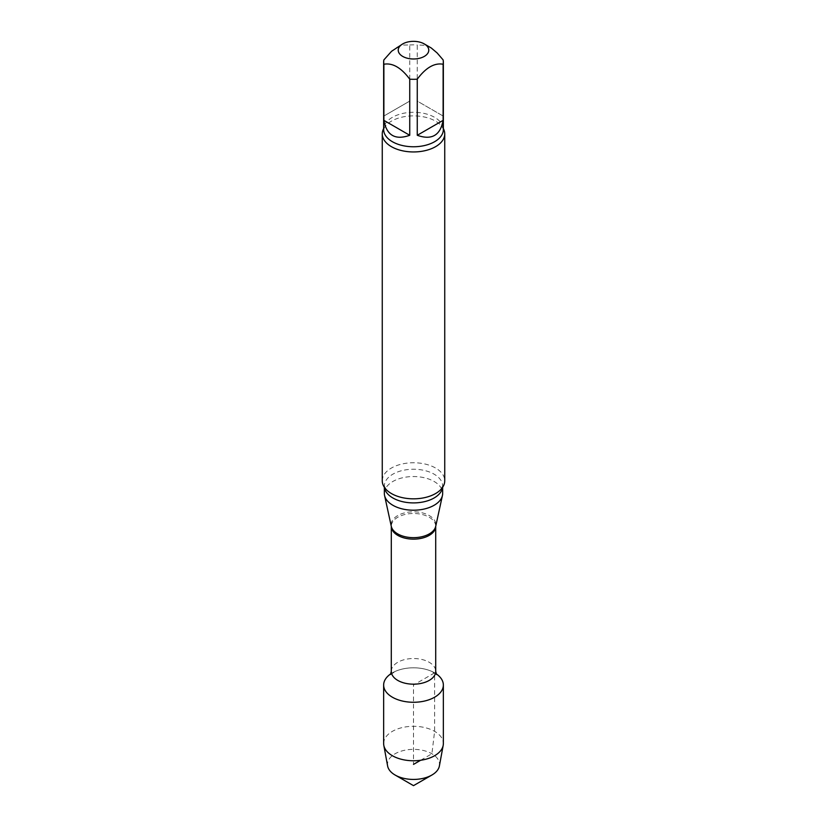 <?xml version="1.0" encoding="UTF-8"?>
<svg xmlns="http://www.w3.org/2000/svg" width="827" height="827" viewBox="0 0 827 827"><rect width="100%" height="100%" fill="white"/><g stroke="black" fill="none" stroke-linecap="round" stroke-linejoin="round"><path stroke-width="0.62" stroke-dasharray="4.13 3.1" d="M396.805 47.335L402.79 45.082L409.737 44.978L409.737 101.09L383.883 116.018L383.883 59.895M409.737 101.09L383.883 116.018M443.117 59.895L443.117 116.018L417.263 101.09L417.263 44.978L425.316 45.33L430.195 47.335M443.117 116.018L417.263 101.09M390.84 673.819A29.855 17.233 180 0 1 396.123 671.028A29.855 17.233 180 0 1 430.877 671.028A29.855 17.233 180 0 1 434.609 672.847A29.855 17.233 180 0 1 436.16 673.819A29.855 17.233 180 0 0 391.553 673.354M384.338 493.378A29.162 16.829 180 0 1 402.346 477.82A29.162 16.829 180 0 1 434.113 481.469A29.162 16.829 180 0 1 442.662 493.378M382.26 480.787A31.24 18.039 180 0 1 401.55 464.123A31.24 18.039 180 0 1 435.591 468.041A31.24 18.039 180 0 1 444.74 480.787M383.645 128.599A31.24 18.039 180 0 1 384.751 126.862A31.24 18.039 180 0 1 435.591 121.166A31.24 18.039 180 0 1 442.249 126.862A31.24 18.039 180 0 1 443.355 128.599M409.737 44.978A29.855 17.233 180 0 1 417.263 44.978M387.615 765.978A26.03 15.031 180 0 1 395.089 753.769A26.03 15.031 180 0 1 424.727 750.833A26.03 15.031 180 0 1 439.385 765.978M383.645 743.535A29.855 17.233 180 0 1 413.5 726.302A29.855 17.233 180 0 1 443.355 743.535M420.654 760.261L431.911 753.769L434.609 731.347L434.609 672.847L413.5 685.035L413.5 764.396M391.285 671.348A22.215 12.829 180 0 1 405.003 659.501A22.215 12.829 180 0 1 429.213 662.282A22.215 12.829 180 0 1 435.715 671.348M429.213 517.247A22.215 12.829 180 0 1 435.715 526.313A22.215 12.829 180 0 1 435.715 526.323L435.715 526.313A22.381 12.922 180 0 0 429.327 515.603A22.381 12.922 180 0 0 403.659 513.133A22.381 12.922 180 0 0 391.295 526.354A22.215 12.829 180 0 1 391.285 526.313A22.215 12.829 180 0 1 405.003 514.466A22.215 12.829 180 0 1 429.213 517.247M384.431 487.403A29.162 16.829 180 0 1 384.338 486.08A29.162 16.829 180 0 1 402.346 470.522A29.162 16.829 180 0 1 434.113 474.171A29.162 16.829 180 0 1 442.662 486.08A29.162 16.829 180 0 1 442.569 487.403M384.751 126.862L383.645 129.529A29.855 17.233 180 0 1 402.077 113.599A29.855 17.233 180 0 1 434.609 117.341A29.855 17.233 180 0 1 443.355 129.529L442.249 126.862M436.501 674.481L430.877 671.028M390.499 674.481L396.123 671.028M386.581 489.946L384.338 486.08L384.338 487.268M440.419 489.946L442.662 486.08L442.662 487.268"/><path stroke-width="1.24" d="M417.263 135.287L443.117 120.36L443.117 64.248C434.506 62.656 425.884 67.628 417.263 79.165L417.263 135.287C431.715 140.414 440.336 135.442 443.117 120.36M383.883 120.36L409.737 135.287L409.737 79.165C401.147 67.649 392.525 62.676 383.883 64.248L383.883 120.36C386.664 135.442 395.285 140.414 409.737 135.287M424.303 43.934A15.268 8.818 180 0 1 428.655 51.284A15.268 8.818 180 0 1 418.441 58.51A15.268 8.818 180 0 1 402.697 56.401A15.268 8.818 180 0 1 402.697 43.934A15.268 8.818 180 0 1 424.303 43.934L431.291 48.007L437.142 52.959L443.117 59.895A29.855 17.233 180 0 1 443.355 62.077A29.855 17.233 180 0 1 443.117 64.248M383.883 64.248A29.855 17.233 180 0 1 383.645 62.077A29.855 17.233 180 0 1 383.883 59.895L391.574 51.274L402.697 43.934M391.553 673.354A29.855 17.233 180 0 0 383.645 685.035A29.855 17.233 180 0 0 402.077 700.955A29.855 17.233 180 0 0 434.609 697.223A29.855 17.233 180 0 0 443.355 685.035A29.855 17.233 180 0 0 436.16 673.819A29.855 17.233 180 0 1 434.609 697.223A29.855 17.233 180 0 1 393.218 697.678A29.855 17.233 180 0 1 390.84 673.819M442.662 487.268L442.662 493.378A29.162 16.829 180 0 1 442.435 495.476A29.162 16.829 180 0 1 413.5 510.207A29.162 16.829 180 0 1 384.565 495.476A29.162 16.829 180 0 1 384.338 493.378L384.338 487.268M443.355 128.599A31.24 18.039 180 0 1 444.74 133.912L444.74 480.787A31.24 18.039 180 0 1 440.419 489.946A31.24 18.039 180 0 1 435.591 493.543A31.24 18.039 180 0 1 386.581 489.946A31.24 18.039 180 0 1 382.26 480.787L382.26 133.912A31.24 18.039 180 0 1 383.645 128.599M444.74 133.912A31.24 18.039 180 0 1 435.591 146.668A31.24 18.039 180 0 1 401.55 150.576A31.24 18.039 180 0 1 382.26 133.912M417.263 79.165A29.855 17.233 180 0 1 409.737 79.165M443.355 685.035L443.355 743.535A29.855 17.233 180 0 1 443.189 745.354L439.385 765.978A26.03 15.031 180 0 1 431.911 775.023A26.03 15.031 180 0 1 395.089 775.023A26.03 15.031 180 0 1 387.615 765.978L383.811 745.354A29.855 17.233 180 0 1 383.645 743.535L383.645 685.035M431.911 775.023L413.5 785.65L395.089 775.023M443.189 745.354A29.855 17.233 180 0 1 434.609 755.723A29.855 17.233 180 0 1 403.555 759.786A29.855 17.233 180 0 1 383.811 745.354M413.5 764.396L420.654 760.261M442.435 495.476L435.705 526.354A22.381 12.922 180 0 1 413.5 537.664A22.381 12.922 180 0 1 391.295 526.354A22.215 12.829 180 0 0 413.5 539.142A22.215 12.829 180 0 0 435.715 526.323L435.715 671.348A22.215 12.829 180 0 1 413.5 684.177A22.215 12.829 180 0 1 391.285 671.348L390.499 674.481M442.569 487.403A29.162 16.829 180 0 1 413.5 502.909A29.162 16.829 180 0 1 384.431 487.403M443.355 62.077L443.355 129.529A29.855 17.233 180 0 1 413.5 146.761A29.855 17.233 180 0 1 383.645 129.529L383.645 62.077M435.715 671.348L436.501 674.481M384.565 495.476L391.295 526.354L391.285 671.348"/></g></svg>
